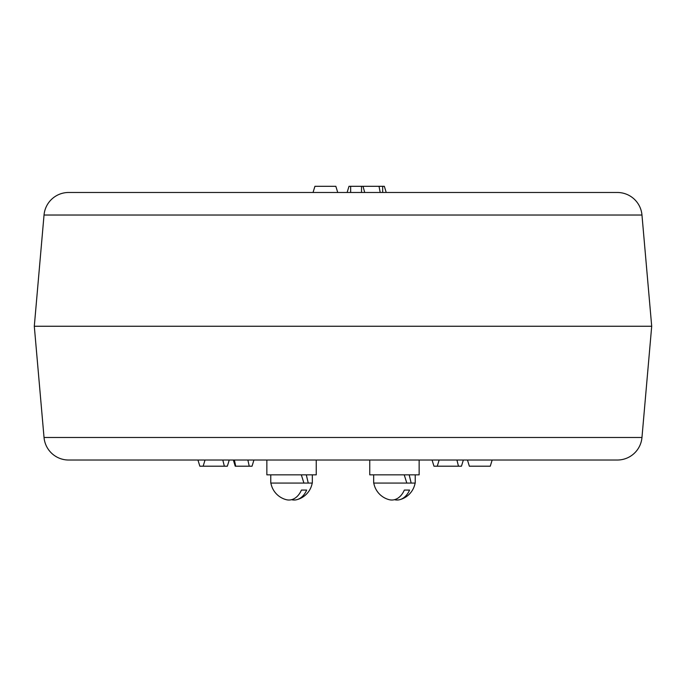 <?xml version="1.0" encoding="UTF-8"?>
<svg xmlns="http://www.w3.org/2000/svg" width="686" height="686" viewBox="0 0 686 686"><rect width="100%" height="100%" fill="white"/><g stroke="black" fill="none" stroke-linecap="round" stroke-linejoin="round"><path stroke-width="1.03" d="M301.428 490.07L304.318 490.07L301.428 490.07A20.666 14.612 90 0 1 286.311 499.691A20.992 20.992 0 0 1 270.884 483.073M306.299 474.841L308.254 483.073L303.915 483.073L301.325 474.841M404.328 490.07L407.218 490.07L404.328 490.07A20.666 14.612 90 0 1 389.211 499.691A20.992 20.992 0 0 1 373.784 483.073M409.199 474.841L411.154 483.073L406.815 483.073L404.226 474.841M44.033 215.027A24.696 24.696 0 0 1 68.634 192.483L617.366 192.483A24.696 24.696 0 0 1 641.967 215.027L651.7 326.253L34.3 326.253L44.033 215.027L641.967 215.027M34.3 326.253L44.033 437.479A24.696 24.696 0 0 0 68.634 460.023L617.366 460.023A24.696 24.696 0 0 0 641.967 437.479L651.7 326.253M369.754 460.023L369.754 474.841L419.146 474.841L419.146 460.023M266.854 460.023L266.854 474.841L316.246 474.841L316.246 460.023M458.462 466.197L461.464 466.197L463.35 460.023L456.927 460.023L458.462 466.197L433.955 466.197L432.069 460.023M234.389 460.023L233.351 460.023L235.238 466.197L235.718 466.197L234.389 460.023L253.931 460.023L252.045 466.197L235.718 466.197M197.954 460.023L199.84 466.197L227.349 466.197L229.235 460.023L204.591 460.023M382.677 192.483L386.218 192.483L384.332 186.309L382.677 186.309L382.677 192.483M350.657 186.309L350.657 192.483L347.116 192.483L349.002 186.309L363.005 186.309L364.712 192.483L380.207 192.483L379.024 186.309L382.677 186.309M69.878 192.483L87.645 192.483M313.039 192.483L337.735 192.483L335.84 186.309L314.925 186.309L313.039 192.483M203.142 466.197L205.028 460.023M437.265 466.197L439.151 460.023M492.162 460.023L490.276 466.197L469.353 466.197L467.466 460.023M363.005 186.309L379.024 186.309M411.154 483.073L415.236 483.073L415.236 474.841M373.664 474.841L373.664 483.073L406.815 483.073M407.218 490.07L409.568 490.07A20.666 14.612 -90 0 1 399.689 499.691A20.992 20.992 0 0 0 415.116 483.073M394.45 499.691A20.666 14.612 -90 0 0 399.689 499.691M304.318 490.07L306.668 490.07A20.666 14.612 -90 0 1 296.789 499.691A20.992 20.992 0 0 0 312.216 483.073M291.55 499.691A20.666 14.612 -90 0 0 296.789 499.691M308.254 483.073L312.336 483.073L312.336 474.841M270.764 474.841L270.764 483.073L303.915 483.073M44.033 437.479L641.967 437.479M249.224 466.197L247.886 460.023M224.348 466.197L222.804 460.023M361.522 186.309L361.522 192.483"/></g></svg>
